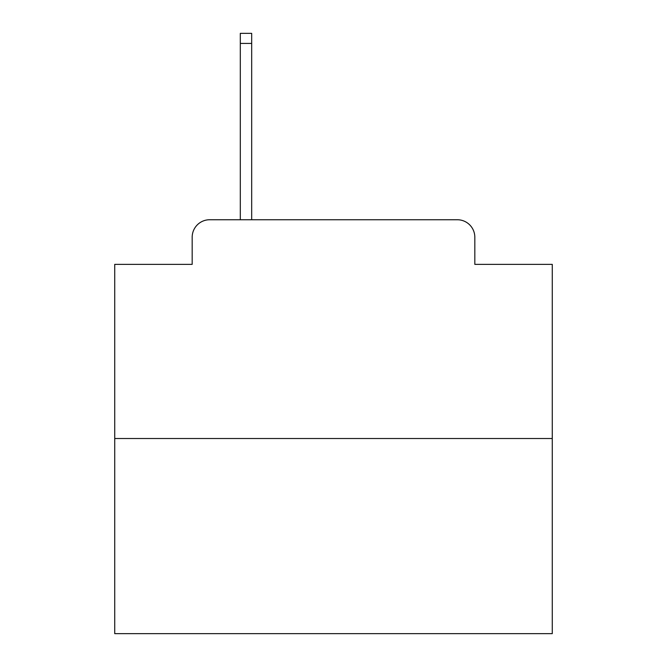 <?xml version="1.0" encoding="UTF-8"?>
<svg xmlns="http://www.w3.org/2000/svg" width="667" height="667" viewBox="0 0 667 667"><rect width="100%" height="100%" fill="white"/><g stroke="black" fill="none" stroke-linecap="round" stroke-linejoin="round"><path stroke-width="1" d="M192.179 237.244L192.179 264.365L192.179 237.244A17.5 17.5 0 0 1 209.68 219.743L240.303 219.743L240.303 33.35L251.684 33.35L251.684 219.743L265.241 219.743M552.268 438.511L114.732 438.511L114.732 633.65L552.268 633.65L552.268 264.365L474.821 264.365L474.821 237.244A17.5 17.5 0 0 0 457.32 219.743L209.68 219.743M114.732 438.511L114.732 264.365L192.179 264.365M401.759 219.743L457.32 219.743M474.821 264.365L474.821 237.244M240.303 43.413L251.684 43.413"/></g></svg>

